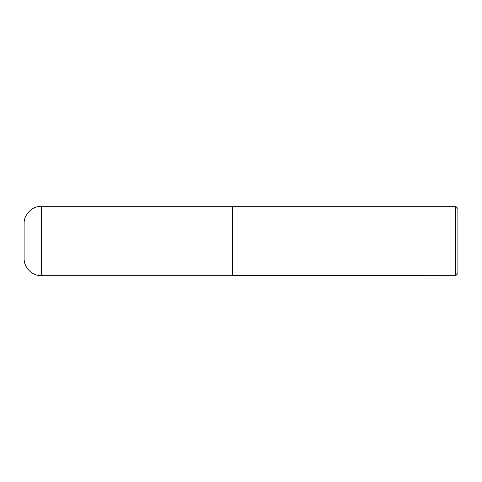 <?xml version="1.0" encoding="UTF-8"?>
<svg xmlns="http://www.w3.org/2000/svg" width="482" height="482" viewBox="0 0 482 482"><rect width="100%" height="100%" fill="white"/><g stroke="black" fill="none" stroke-linecap="round" stroke-linejoin="round"><path stroke-width="0.36" stroke-dasharray="2.41 1.81" d="M232.33 275.704L232.33 206.296M232.33 206.404L232.33 275.596L232.33 206.404M457.9 273.499L457.9 208.501M455.695 275.704L455.695 206.296M232.438 275.704L232.438 206.296M41.452 275.704L41.452 206.296"/><path stroke-width="0.72" d="M41.452 275.704L41.452 206.296L232.33 206.296L232.33 275.704L41.452 275.704C32.18 275.945 23.859 267.624 24.1 258.346L24.1 241L24.1 258.346M24.1 241L24.1 223.654L24.1 241M232.33 275.596L455.695 275.704L455.695 206.296L232.438 206.296L232.438 275.704M455.695 206.296L457.9 208.501L457.9 273.499L455.695 275.704M41.452 206.296C32.18 206.061 23.859 214.376 24.1 223.654"/></g></svg>
